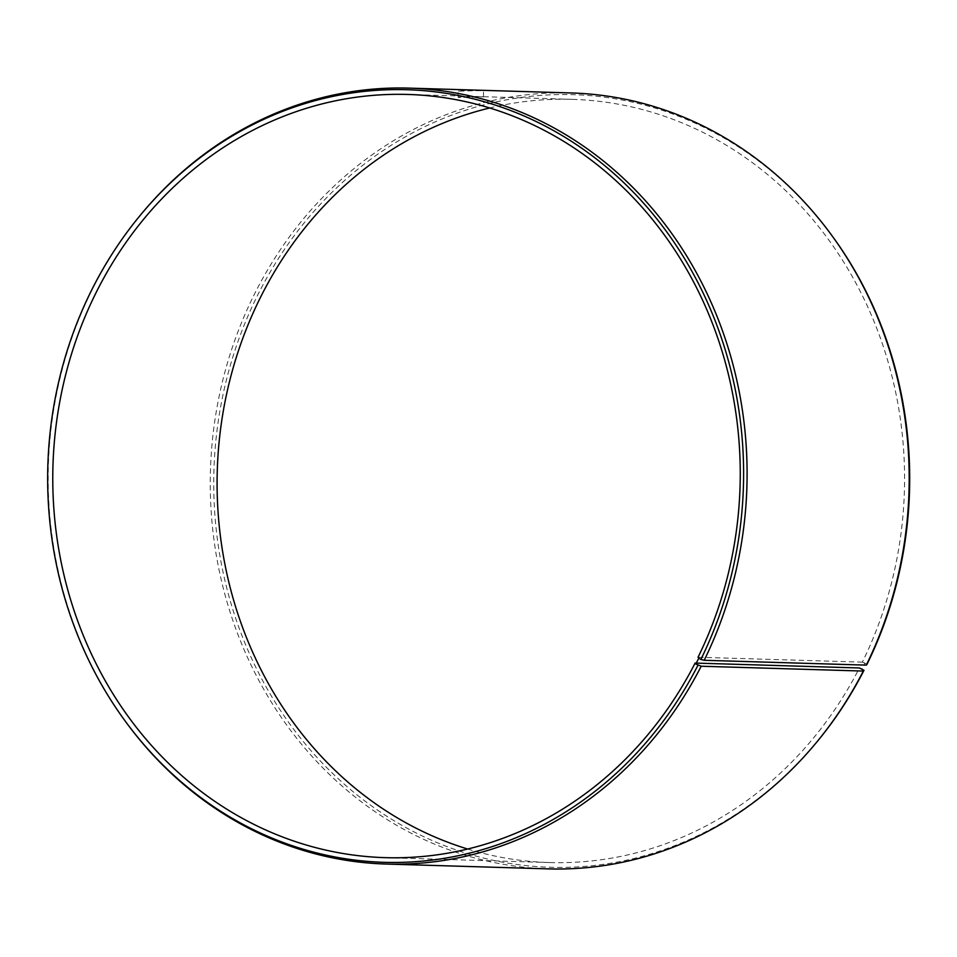 <?xml version="1.0" encoding="UTF-8"?>
<svg xmlns="http://www.w3.org/2000/svg" width="957" height="957" viewBox="0 0 957 957"><rect width="100%" height="100%" fill="white"/><g stroke="black" fill="none" stroke-linecap="round" stroke-linejoin="round"><path stroke-width="0.72" stroke-dasharray="4.79 3.59" d="M142.258 212.921A388.135 349.437 -88.3 0 0 127.042 723.576M831.143 234.549A386.461 347.941 -88.3 0 0 329.675 194.618A386.461 347.941 -88.3 0 0 313.035 753.003A386.461 347.941 -88.3 0 0 815.998 743.003M571.293 92.961A388.135 349.437 -88.3 0 0 210.444 470.509A388.135 349.437 -88.3 0 0 548.17 868.872M866.958 664.397L864.853 663.129L861.91 669.003M864.853 663.129L862.365 662.136A381.771 343.719 -88.3 0 0 572.202 99.349A381.771 343.719 -88.3 0 0 489.721 107.974M467.638 849.026A381.771 343.719 -88.3 0 0 549.462 862.544A381.771 343.719 -88.3 0 0 859.434 667.974M862.365 662.136L698.048 657.244M459.408 97.506L458.14 97.363C457.326 96.549 484.362 96.561 483.584 96.836L459.408 97.506M459.276 91.142L483.452 90.472C484.23 90.197 457.207 90.197 458.008 90.999L459.276 91.142M572.202 99.349L407.897 94.456M549.462 862.544L385.145 857.651M483.584 96.836L483.452 90.472M458.14 97.363L458.008 90.999"/><path stroke-width="1.44" d="M695.129 663.081A381.771 343.719 -88.3 0 1 385.145 857.651A381.771 343.719 -88.3 0 1 52.958 465.808A381.771 343.719 -88.3 0 1 407.897 94.456A381.771 343.719 -88.3 0 1 698.048 657.244L698.777 658.189L695.835 664.05L701.206 666.228L863.31 671.06L863.992 670.307L859.434 667.974L695.129 663.081L695.835 664.05M698.777 658.189L700.871 659.445A386.461 347.941 -88.3 0 0 599.549 161.482A386.461 347.941 -88.3 0 0 141.361 213.997A386.461 347.941 -88.3 0 0 126.204 722.451A386.461 347.941 -88.3 0 0 697.916 665.354M700.871 659.445L704.185 660.294A388.135 349.437 -88.3 0 0 409.189 88.128A388.135 349.437 -88.3 0 0 142.258 212.921L141.361 213.997M126.204 722.451L127.042 723.576A388.135 349.437 -88.3 0 0 386.066 864.039A388.135 349.437 -88.3 0 0 701.206 666.228M704.185 660.294L866.276 665.127L866.958 664.397A386.461 347.941 -88.3 0 0 831.143 234.549L830.317 233.424A388.135 349.437 -88.3 0 0 571.293 92.961L409.189 88.128M386.066 864.039L548.17 868.872A388.135 349.437 -88.3 0 0 815.101 744.079L815.998 743.003A386.461 347.941 -88.3 0 0 863.992 670.307M866.276 665.127A388.135 349.437 -88.3 0 0 830.317 233.424M815.101 744.079A388.135 349.437 -88.3 0 0 863.31 671.06M489.721 107.974A381.771 343.719 -88.3 0 0 217.275 470.712A381.771 343.719 -88.3 0 0 467.638 849.026"/></g></svg>
